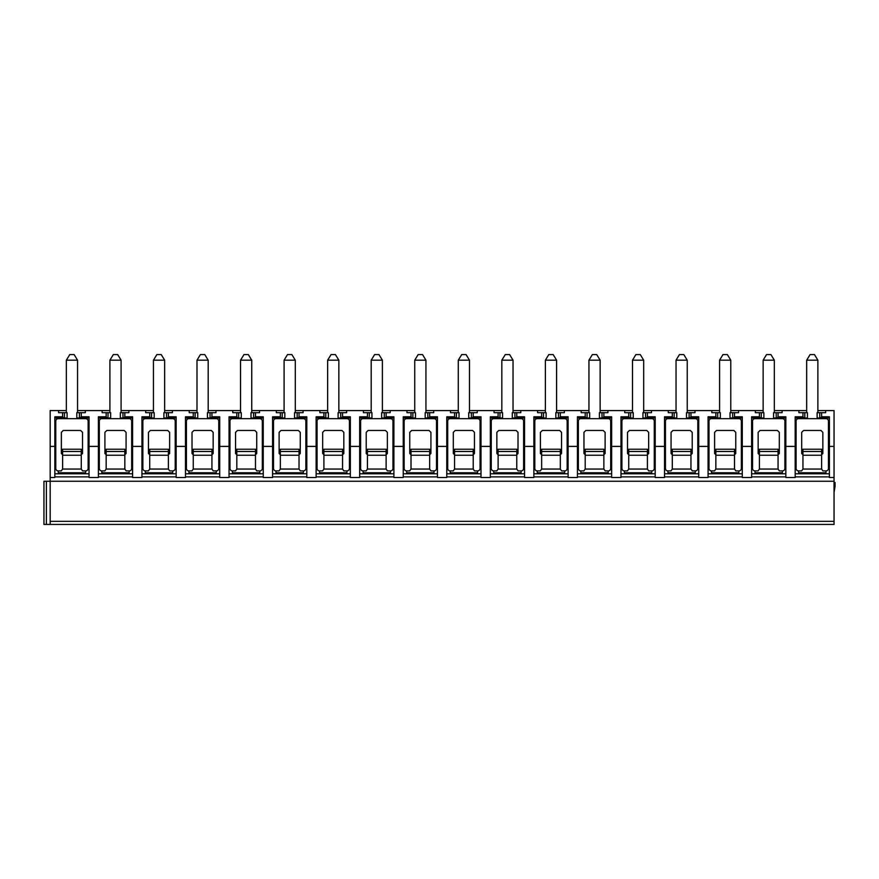<?xml version="1.0" encoding="UTF-8"?>
<svg xmlns="http://www.w3.org/2000/svg" width="879" height="879" viewBox="0 0 879 879"><rect width="100%" height="100%" fill="white"/><g stroke="black" fill="none" stroke-linecap="round" stroke-linejoin="round"><path stroke-width="1.32" d="M50.169 446.4L50.169 410.57L58.574 410.57L58.574 412.69L62.618 412.69L62.618 416.789L54.839 416.789L54.839 477.517L50.169 477.517L50.169 446.4L54.839 446.4M834.05 446.4L834.05 410.57L825.656 410.57L825.656 412.69L821.612 412.69L821.612 416.789L829.391 416.789L829.391 446.4L834.05 446.4L834.05 524.422L50.169 524.422L50.169 477.517M50.169 524.422L43.95 524.422L43.95 481.242L834.05 481.242M89.054 476.89L54.839 476.89M132.608 476.89L98.382 476.89M176.152 476.89L141.937 476.89M219.706 476.89L185.48 476.89M263.25 476.89L229.034 476.89M306.804 476.89L272.578 476.89M350.347 476.89L316.132 476.89M393.902 476.89L359.676 476.89M437.445 476.89L403.23 476.89M481 476.89L446.774 476.89M524.543 476.89L490.328 476.89M568.098 476.89L533.872 476.89M611.641 476.89L577.426 476.89M655.196 476.89L620.981 476.89M698.739 476.89L664.524 476.89M742.294 476.89L708.078 476.89M785.837 476.89L751.622 476.89M829.391 476.89L795.176 476.89M829.391 446.4L829.391 477.517L834.05 477.517M795.176 446.4L785.837 446.4L785.837 477.517L795.176 477.517L795.176 416.789L802.945 416.789L804.043 418.041L795.176 418.041M751.622 446.4L742.294 446.4L742.294 477.517L751.622 477.517L751.622 416.789L759.401 416.789L760.5 418.041L751.622 418.041M708.078 446.4L698.739 446.4L698.739 477.517L708.078 477.517L708.078 416.789L715.847 416.789L716.945 418.041L708.078 418.041M664.524 446.4L655.196 446.4L655.196 477.517L664.524 477.517L664.524 416.789L672.303 416.789L673.402 418.041L664.524 418.041M620.981 446.4L611.641 446.4L611.641 477.517L620.981 477.517L620.981 416.789L628.749 416.789L629.847 418.041L620.981 418.041M577.426 446.4L568.098 446.4L568.098 477.517L577.426 477.517L577.426 416.789L585.205 416.789L586.304 418.041L577.426 418.041M533.872 446.4L524.543 446.4L524.543 477.517L533.872 477.517L533.872 416.789L541.651 416.789L542.75 418.041L533.872 418.041M490.328 446.4L481 446.4L481 477.517L490.328 477.517L490.328 416.789L498.107 416.789L499.206 418.041L490.328 418.041M446.774 446.4L437.445 446.4L437.445 477.517L446.774 477.517L446.774 416.789L454.553 416.789L455.652 418.041L446.774 418.041M403.23 446.4L393.902 446.4L393.902 477.517L403.23 477.517L403.23 416.789L411.009 416.789L412.108 418.041L403.23 418.041M359.676 446.4L350.347 446.4L350.347 477.517L359.676 477.517L359.676 416.789L367.455 416.789L368.554 418.041L359.676 418.041M316.132 446.4L306.804 446.4L306.804 477.517L316.132 477.517L316.132 416.789L323.911 416.789L325.01 418.041L316.132 418.041M272.578 446.4L263.25 446.4L263.25 477.517L272.578 477.517L272.578 416.789L280.357 416.789L281.456 418.041L272.578 418.041M229.034 446.4L219.706 446.4L219.706 477.517L229.034 477.517L229.034 416.789L236.814 416.789L237.912 418.041L229.034 418.041M185.48 446.4L176.152 446.4L176.152 477.517L185.48 477.517L185.48 416.789L193.259 416.789L194.358 418.041L185.48 418.041M141.937 446.4L132.608 446.4L132.608 477.517L141.937 477.517L141.937 416.789L149.716 416.789L150.814 418.041L141.937 418.041M98.382 446.4L89.054 446.4L89.054 477.517L98.382 477.517L98.382 416.789L106.161 416.789L107.26 418.041L98.382 418.041M825.963 471.814L825.963 472.781L798.593 472.781L798.593 470.913L801.615 470.913L802.945 469.056L802.945 449.235L821.612 449.235L821.612 451.509L802.945 451.509M825.963 472.781L825.963 470.913L822.942 470.913L821.612 469.056L802.945 469.056M825.963 470.913A2.483 2.483 0 0 0 828.457 468.43L828.457 421.151A2.483 2.483 0 0 0 825.963 418.657L798.593 418.657A2.483 2.483 0 0 0 796.099 421.151L796.099 468.43A2.483 2.483 0 0 0 798.593 470.913M821.612 454.74L822.854 453.498L821.612 454.74L821.612 469.056L821.612 451.509M822.854 453.498L822.854 432.347L820.986 430.479L803.571 430.479L801.703 432.347L801.703 453.498L802.945 454.74M817.877 360.181L814.459 354.578L810.097 354.578L806.68 360.181L817.877 360.181L817.877 412.69M829.391 473.781L795.176 473.781M806.68 410.57L782.112 410.57L782.112 412.69L778.058 412.69L778.058 416.789L776.97 418.041L773.586 418.041L773.586 412.69L776.201 412.69L776.201 418.041M798.901 410.57L798.901 412.69L802.945 412.69L802.945 416.789M785.837 446.4L785.837 416.789L778.058 416.789M763.137 410.57L738.558 410.57L738.558 412.69L734.514 412.69L734.514 416.789L733.416 418.041L730.031 418.041L730.031 412.69L732.646 412.69L732.646 418.041M755.358 410.57L755.358 412.69L759.401 412.69L759.401 416.789M742.294 446.4L742.294 416.789L734.514 416.789M719.582 410.57L695.003 410.57L695.003 412.69L690.96 412.69L690.96 416.789L689.872 418.041L686.488 418.041L686.488 412.69L689.103 412.69L689.103 418.041M711.803 410.57L711.803 412.69L715.847 412.69L715.847 416.789M698.739 446.4L698.739 416.789L690.96 416.789M676.039 410.57L651.46 410.57L651.46 412.69L647.416 412.69L647.416 416.789L646.318 418.041L642.934 418.041L642.934 412.69L645.549 412.69L645.549 418.041M668.26 410.57L668.26 412.69L672.303 412.69L672.303 416.789M655.196 446.4L655.196 416.789L647.416 416.789M632.484 410.57L607.905 410.57L607.905 412.69L603.862 412.69L603.862 416.789L602.774 418.041L599.39 418.041L599.39 412.69L602.005 412.69L602.005 418.041M624.705 410.57L624.705 412.69L628.749 412.69L628.749 416.789M611.641 446.4L611.641 416.789L603.862 416.789M588.941 410.57L564.362 410.57L564.362 412.69L560.319 412.69L560.319 416.789L559.22 418.041L555.836 418.041L555.836 412.69L558.451 412.69L558.451 418.041M581.162 410.57L581.162 412.69L585.205 412.69L585.205 416.789M568.098 446.4L568.098 416.789L560.319 416.789M545.387 410.57L520.808 410.57L520.808 412.69L516.764 412.69L516.764 416.789L515.676 418.041L512.292 418.041L512.292 412.69L514.907 412.69L514.907 418.041M537.607 410.57L537.607 412.69L541.651 412.69L541.651 416.789M524.543 446.4L524.543 416.789L516.764 416.789M501.832 410.57L477.264 410.57L477.264 412.69L473.221 412.69L473.221 416.789L472.122 418.041L468.738 418.041L468.738 412.69L471.353 412.69L471.353 418.041M494.064 410.57L494.064 412.69L498.107 412.69L498.107 416.789M481 446.4L481 416.789L473.221 416.789M458.289 410.57L433.71 410.57L433.71 412.69L429.666 412.69L429.666 416.789L428.578 418.041L425.194 418.041L425.194 412.69L427.809 412.69L427.809 418.041M450.509 410.57L450.509 412.69L454.553 412.69L454.553 416.789M437.445 446.4L437.445 416.789L429.666 416.789M414.734 410.57L390.166 410.57L390.166 412.69L386.123 412.69L386.123 416.789L385.024 418.041L381.64 418.041L381.64 412.69L384.255 412.69L384.255 418.041M406.966 410.57L406.966 412.69L411.009 412.69L411.009 416.789M393.902 446.4L393.902 416.789L386.123 416.789M371.191 410.57L346.612 410.57L346.612 412.69L342.568 412.69L342.568 416.789L341.481 418.041L338.096 418.041L338.096 412.69L340.7 412.69L340.7 418.041M363.412 410.57L363.412 412.69L367.455 412.69L367.455 416.789M350.347 446.4L350.347 416.789L342.568 416.789M327.636 410.57L303.068 410.57L303.068 412.69L299.025 412.69L299.025 416.789L297.926 418.041L294.542 418.041L294.542 412.69L297.157 412.69L297.157 418.041M319.868 410.57L319.868 412.69L323.911 412.69L323.911 416.789M306.804 446.4L306.804 416.789L299.025 416.789M284.093 410.57L259.514 410.57L259.514 412.69L255.47 412.69L255.47 416.789L254.372 418.041L250.998 418.041L250.998 412.69L253.602 412.69L253.602 418.041M276.314 410.57L276.314 412.69L280.357 412.69L280.357 416.789M263.25 446.4L263.25 416.789L255.47 416.789M240.538 410.57L215.97 410.57L215.97 412.69L211.927 412.69L211.927 416.789L210.828 418.041L207.444 418.041L207.444 412.69L210.059 412.69L210.059 418.041M232.77 410.57L232.77 412.69L236.814 412.69L236.814 416.789M219.706 446.4L219.706 416.789L211.927 416.789M196.995 410.57L172.416 410.57L172.416 412.69L168.372 412.69L168.372 416.789L167.274 418.041L163.901 418.041L163.901 412.69L166.505 412.69L166.505 418.041M189.216 410.57L189.216 412.69L193.259 412.69L193.259 416.789M176.152 446.4L176.152 416.789L168.372 416.789M153.44 410.57L128.872 410.57L128.872 412.69L124.829 412.69L124.829 416.789L123.73 418.041L120.346 418.041L120.346 412.69L122.961 412.69L122.961 418.041M145.672 410.57L145.672 412.69L149.716 412.69L149.716 416.789M132.608 446.4L132.608 416.789L124.829 416.789M109.897 410.57L85.318 410.57L85.318 412.69L81.275 412.69L81.275 416.789L80.176 418.041L76.803 418.041L76.803 412.69L79.407 412.69L79.407 418.041M102.118 410.57L102.118 412.69L106.161 412.69L106.161 416.789M89.054 446.4L89.054 416.789L81.275 416.789M821.612 412.69L817.129 412.69L817.129 418.041L820.514 418.041L821.612 416.789M804.812 412.69L804.812 418.041L807.427 418.041L807.427 412.69L802.945 412.69M819.744 412.69L819.744 418.041M829.391 418.041L820.514 418.041M804.043 418.041L804.812 418.041M85.318 410.57L77.55 410.57M66.343 410.57L58.574 410.57M825.656 410.57L817.877 410.57M782.112 410.57L774.333 410.57M738.558 410.57L730.779 410.57M695.003 410.57L687.235 410.57M651.46 410.57L643.681 410.57M607.905 410.57L600.137 410.57M564.362 410.57L556.583 410.57M520.808 410.57L513.039 410.57M477.264 410.57L469.485 410.57M433.71 410.57L425.941 410.57M390.166 410.57L382.387 410.57M346.612 410.57L338.844 410.57M303.068 410.57L295.289 410.57M259.514 410.57L251.746 410.57M215.97 410.57L208.191 410.57M172.416 410.57L164.648 410.57M128.872 410.57L121.093 410.57M81.275 412.69L79.407 412.69M64.486 412.69L64.486 418.041L67.09 418.041L67.09 412.69L62.618 412.69M62.618 416.789L63.706 418.041L54.839 418.041M89.054 418.041L80.176 418.041M63.706 418.041L64.486 418.041M85.637 471.814L85.637 470.913A2.483 2.483 0 0 0 88.12 468.43L88.12 421.151A2.483 2.483 0 0 0 85.637 418.657L58.256 418.657A2.483 2.483 0 0 0 55.773 421.151L55.773 468.43A2.483 2.483 0 0 0 58.256 470.913L58.256 472.781L85.637 472.781M85.637 470.913L82.615 470.913L81.275 469.056L62.618 469.056L61.277 470.913L58.256 470.913M81.275 454.74L82.527 453.498L81.275 454.74L81.275 469.056L81.275 449.235L62.618 449.235L62.618 469.056M82.527 453.498L82.527 432.347L80.659 430.479L63.233 430.479L61.365 432.347L61.365 453.498L62.618 454.74M77.55 360.181L74.122 354.578L69.771 354.578L66.343 360.181L77.55 360.181L77.55 412.69M89.054 473.781L54.839 473.781M778.058 412.69L776.201 412.69M761.269 412.69L761.269 418.041L763.873 418.041L763.873 412.69L759.401 412.69M785.837 418.041L776.97 418.041M760.5 418.041L761.269 418.041M782.42 471.814L782.42 470.913A2.483 2.483 0 0 0 784.903 468.43L784.903 421.151A2.483 2.483 0 0 0 782.42 418.657L755.039 418.657A2.483 2.483 0 0 0 752.556 421.151L752.556 468.43A2.483 2.483 0 0 0 755.039 470.913L755.039 472.781L782.42 472.781M782.42 470.913L779.398 470.913L778.058 469.056L759.401 469.056L758.061 470.913L755.039 470.913M778.058 454.74L779.31 453.498L778.058 454.74L778.058 469.056L778.058 449.235L759.401 449.235L759.401 469.056M779.31 453.498L779.31 432.347L777.443 430.479L760.016 430.479L758.159 432.347L758.159 453.498L759.401 454.74M774.333 360.181L770.905 354.578L766.554 354.578L763.137 360.181L774.333 360.181L774.333 412.69M785.837 473.781L751.622 473.781M734.514 412.69L732.646 412.69M717.714 412.69L717.714 418.041L720.33 418.041L720.33 412.69L715.847 412.69M742.294 418.041L733.416 418.041M716.945 418.041L717.714 418.041M738.865 471.814L738.865 470.913A2.483 2.483 0 0 0 741.36 468.43L741.36 421.151A2.483 2.483 0 0 0 738.865 418.657L711.496 418.657A2.483 2.483 0 0 0 709.001 421.151L709.001 468.43A2.483 2.483 0 0 0 711.496 470.913L711.496 472.781L738.865 472.781M738.865 470.913L735.844 470.913L734.514 469.056L715.847 469.056L714.517 470.913L711.496 470.913M734.514 454.74L735.756 453.498L734.514 454.74L734.514 469.056L734.514 449.235L715.847 449.235L715.847 469.056M735.756 453.498L735.756 432.347L733.888 430.479L716.473 430.479L714.605 432.347L714.605 453.498L715.847 454.74M730.779 360.181L727.362 354.578L722.999 354.578L719.582 360.181L730.779 360.181L730.779 412.69M742.294 473.781L708.078 473.781M690.96 412.69L689.103 412.69M674.171 412.69L674.171 418.041L676.775 418.041L676.775 412.69L672.303 412.69M698.739 418.041L689.872 418.041M673.402 418.041L674.171 418.041M695.322 471.814L695.322 470.913A2.483 2.483 0 0 0 697.805 468.43L697.805 421.151A2.483 2.483 0 0 0 695.322 418.657L667.941 418.657A2.483 2.483 0 0 0 665.458 421.151L665.458 468.43A2.483 2.483 0 0 0 667.941 470.913L667.941 472.781L695.322 472.781M695.322 470.913L692.3 470.913L690.96 469.056L672.303 469.056L670.963 470.913L667.941 470.913M690.96 454.74L692.212 453.498L690.96 454.74L690.96 469.056L690.96 449.235L672.303 449.235L672.303 469.056M692.212 453.498L692.212 432.347L690.345 430.479L672.918 430.479L671.062 432.347L671.062 453.498L672.303 454.74M687.235 360.181L683.807 354.578L679.456 354.578L676.039 360.181L687.235 360.181L687.235 412.69M698.739 473.781L664.524 473.781M647.416 412.69L645.549 412.69M630.617 412.69L630.617 418.041L633.232 418.041L633.232 412.69L628.749 412.69M655.196 418.041L646.318 418.041M629.847 418.041L630.617 418.041M651.768 471.814L651.768 470.913A2.483 2.483 0 0 0 654.262 468.43L654.262 421.151A2.483 2.483 0 0 0 651.768 418.657L624.398 418.657A2.483 2.483 0 0 0 621.903 421.151L621.903 468.43A2.483 2.483 0 0 0 624.398 470.913L624.398 472.781L651.768 472.781M651.768 470.913L648.746 470.913L647.416 469.056L628.749 469.056L627.419 470.913L624.398 470.913M647.416 454.74L648.658 453.498L647.416 454.74L647.416 469.056L647.416 449.235L628.749 449.235L628.749 469.056M648.658 453.498L648.658 432.347L646.79 430.479L629.375 430.479L627.507 432.347L627.507 453.498L628.749 454.74M643.681 360.181L640.264 354.578L635.902 354.578L632.484 360.181L643.681 360.181L643.681 412.69M655.196 473.781L620.981 473.781M603.862 412.69L602.005 412.69M587.073 412.69L587.073 418.041L589.677 418.041L589.677 412.69L585.205 412.69M611.641 418.041L602.774 418.041M586.304 418.041L587.073 418.041M608.224 471.814L608.224 470.913A2.483 2.483 0 0 0 610.707 468.43L610.707 421.151A2.483 2.483 0 0 0 608.224 418.657L580.843 418.657A2.483 2.483 0 0 0 578.36 421.151L578.36 468.43A2.483 2.483 0 0 0 580.843 470.913L580.843 472.781L608.224 472.781M608.224 470.913L605.202 470.913L603.862 469.056L585.205 469.056L583.865 470.913L580.843 470.913M603.862 454.74L605.115 453.498L603.862 454.74L603.862 469.056L603.862 449.235L585.205 449.235L585.205 469.056M605.115 453.498L605.115 432.347L603.247 430.479L585.821 430.479L583.964 432.347L583.964 453.498L585.205 454.74M600.137 360.181L596.709 354.578L592.358 354.578L588.941 360.181L600.137 360.181L600.137 412.69M611.641 473.781L577.426 473.781M560.319 412.69L558.451 412.69M543.519 412.69L543.519 418.041L546.134 418.041L546.134 412.69L541.651 412.69M568.098 418.041L559.22 418.041M542.75 418.041L543.519 418.041M564.67 471.814L564.67 470.913A2.483 2.483 0 0 0 567.164 468.43L567.164 421.151A2.483 2.483 0 0 0 564.67 418.657L537.3 418.657A2.483 2.483 0 0 0 534.806 421.151L534.806 468.43A2.483 2.483 0 0 0 537.3 470.913L537.3 472.781L564.67 472.781M564.67 470.913L561.648 470.913L560.319 469.056L541.651 469.056L540.321 470.913L537.3 470.913M560.319 454.74L561.56 453.498L560.319 454.74L560.319 469.056L560.319 449.235L541.651 449.235L541.651 469.056M561.56 453.498L561.56 432.347L559.692 430.479L542.277 430.479L540.409 432.347L540.409 453.498L541.651 454.74M556.583 360.181L553.166 354.578L548.804 354.578L545.387 360.181L556.583 360.181L556.583 412.69M568.098 473.781L533.872 473.781M516.764 412.69L514.907 412.69M499.975 412.69L499.975 418.041L502.579 418.041L502.579 412.69L498.107 412.69M524.543 418.041L515.676 418.041M499.206 418.041L499.975 418.041M521.126 471.814L521.126 470.913A2.483 2.483 0 0 0 523.609 468.43L523.609 421.151A2.483 2.483 0 0 0 521.126 418.657L493.745 418.657A2.483 2.483 0 0 0 491.262 421.151L491.262 468.43A2.483 2.483 0 0 0 493.745 470.913L493.745 472.781L521.126 472.781M521.126 470.913L518.105 470.913L516.764 469.056L498.107 469.056L496.767 470.913L493.745 470.913M516.764 454.74L518.017 453.498L516.764 454.74L516.764 469.056L516.764 449.235L498.107 449.235L498.107 469.056M518.017 453.498L518.017 432.347L516.149 430.479L498.723 430.479L496.866 432.347L496.866 453.498L498.107 454.74M513.039 360.181L509.611 354.578L505.26 354.578L501.832 360.181L513.039 360.181L513.039 412.69M524.543 473.781L490.328 473.781M473.221 412.69L471.353 412.69M456.421 412.69L456.421 418.041L459.036 418.041L459.036 412.69L454.553 412.69M481 418.041L472.122 418.041M455.652 418.041L456.421 418.041M477.572 471.814L477.572 470.913A2.483 2.483 0 0 0 480.066 468.43L480.066 421.151A2.483 2.483 0 0 0 477.572 418.657L450.202 418.657A2.483 2.483 0 0 0 447.708 421.151L447.708 468.43A2.483 2.483 0 0 0 450.202 470.913L450.202 472.781L477.572 472.781M477.572 470.913L474.55 470.913L473.221 469.056L454.553 469.056L453.223 470.913L450.202 470.913M473.221 454.74L474.462 453.498L473.221 454.74L473.221 469.056L473.221 449.235L454.553 449.235L454.553 469.056M474.462 453.498L474.462 432.347L472.594 430.479L455.179 430.479L453.311 432.347L453.311 453.498L454.553 454.74M469.485 360.181L466.068 354.578L461.706 354.578L458.289 360.181L469.485 360.181L469.485 412.69M481 473.781L446.774 473.781M429.666 412.69L427.809 412.69M412.877 412.69L412.877 418.041L415.481 418.041L415.481 412.69L411.009 412.69M437.445 418.041L428.578 418.041M412.108 418.041L412.877 418.041M434.028 471.814L434.028 470.913A2.483 2.483 0 0 0 436.511 468.43L436.511 421.151A2.483 2.483 0 0 0 434.028 418.657L406.647 418.657A2.483 2.483 0 0 0 404.164 421.151L404.164 468.43A2.483 2.483 0 0 0 406.647 470.913L406.647 472.781L434.028 472.781M434.028 470.913L431.007 470.913L429.666 469.056L411.009 469.056L409.669 470.913L406.647 470.913M429.666 454.74L430.919 453.498L429.666 454.74L429.666 469.056L429.666 449.235L411.009 449.235L411.009 469.056M430.919 453.498L430.919 432.347L429.051 430.479L411.625 430.479L409.757 432.347L409.757 453.498L411.009 454.74M425.941 360.181L422.513 354.578L418.162 354.578L414.734 360.181L425.941 360.181L425.941 412.69M437.445 473.781L403.23 473.781M386.123 412.69L384.255 412.69M369.323 412.69L369.323 418.041L371.938 418.041L371.938 412.69L367.455 412.69M393.902 418.041L385.024 418.041M368.554 418.041L369.323 418.041M390.474 471.814L390.474 470.913A2.483 2.483 0 0 0 392.968 468.43L392.968 421.151A2.483 2.483 0 0 0 390.474 418.657L363.104 418.657A2.483 2.483 0 0 0 360.61 421.151L360.61 468.43A2.483 2.483 0 0 0 363.104 470.913L363.104 472.781L390.474 472.781M390.474 470.913L387.452 470.913L386.123 469.056L367.455 469.056L366.125 470.913L363.104 470.913M386.123 454.74L387.364 453.498L386.123 454.74L386.123 469.056L386.123 449.235L367.455 449.235L367.455 469.056M387.364 453.498L387.364 432.347L385.496 430.479L368.081 430.479L366.213 432.347L366.213 453.498L367.455 454.74M382.387 360.181L378.97 354.578L374.608 354.578L371.191 360.181L382.387 360.181L382.387 412.69M393.902 473.781L359.676 473.781M342.568 412.69L340.7 412.69M325.779 412.69L325.779 418.041L328.383 418.041L328.383 412.69L323.911 412.69M350.347 418.041L341.481 418.041M325.01 418.041L325.779 418.041M346.93 471.814L346.93 470.913A2.483 2.483 0 0 0 349.413 468.43L349.413 421.151A2.483 2.483 0 0 0 346.93 418.657L319.549 418.657A2.483 2.483 0 0 0 317.066 421.151L317.066 468.43A2.483 2.483 0 0 0 319.549 470.913L319.549 472.781L346.93 472.781M346.93 470.913L343.909 470.913L342.568 469.056L323.911 469.056L322.571 470.913L319.549 470.913M342.568 454.74L343.821 453.498L342.568 454.74L342.568 469.056L342.568 449.235L323.911 449.235L323.911 469.056M343.821 453.498L343.821 432.347L341.953 430.479L324.527 430.479L322.659 432.347L322.659 453.498L323.911 454.74M338.844 360.181L335.415 354.578L331.064 354.578L327.636 360.181L338.844 360.181L338.844 412.69M350.347 473.781L316.132 473.781M299.025 412.69L297.157 412.69M282.225 412.69L282.225 418.041L284.84 418.041L284.84 412.69L280.357 412.69M306.804 418.041L297.926 418.041M281.456 418.041L282.225 418.041M303.376 471.814L303.376 470.913A2.483 2.483 0 0 0 305.87 468.43L305.87 421.151A2.483 2.483 0 0 0 303.376 418.657L276.006 418.657A2.483 2.483 0 0 0 273.512 421.151L273.512 468.43A2.483 2.483 0 0 0 276.006 470.913L276.006 472.781L303.376 472.781M303.376 470.913L300.354 470.913L299.025 469.056L280.357 469.056L279.028 470.913L276.006 470.913M299.025 454.74L300.266 453.498L299.025 454.74L299.025 469.056L299.025 449.235L280.357 449.235L280.357 469.056M300.266 453.498L300.266 432.347L298.399 430.479L280.983 430.479L279.115 432.347L279.115 453.498L280.357 454.74M295.289 360.181L291.872 354.578L287.51 354.578L284.093 360.181L295.289 360.181L295.289 412.69M306.804 473.781L272.578 473.781M255.47 412.69L253.602 412.69M238.681 412.69L238.681 418.041L241.285 418.041L241.285 412.69L236.814 412.69M263.25 418.041L254.372 418.041M237.912 418.041L238.681 418.041M259.832 471.814L259.832 470.913A2.483 2.483 0 0 0 262.316 468.43L262.316 421.151A2.483 2.483 0 0 0 259.832 418.657L232.452 418.657A2.483 2.483 0 0 0 229.968 421.151L229.968 468.43A2.483 2.483 0 0 0 232.452 470.913L232.452 472.781L259.832 472.781M259.832 470.913L256.811 470.913L255.47 469.056L236.814 469.056L235.473 470.913L232.452 470.913M255.47 454.74L256.723 453.498L255.47 454.74L255.47 469.056L255.47 449.235L236.814 449.235L236.814 469.056M256.723 453.498L256.723 432.347L254.855 430.479L237.429 430.479L235.561 432.347L235.561 453.498L236.814 454.74M251.746 360.181L248.317 354.578L243.966 354.578L240.538 360.181L251.746 360.181L251.746 412.69M263.25 473.781L229.034 473.781M211.927 412.69L210.059 412.69M195.127 412.69L195.127 418.041L197.742 418.041L197.742 412.69L193.259 412.69M219.706 418.041L210.828 418.041M194.358 418.041L195.127 418.041M216.278 471.814L216.278 470.913A2.483 2.483 0 0 0 218.772 468.43L218.772 421.151A2.483 2.483 0 0 0 216.278 418.657L188.908 418.657A2.483 2.483 0 0 0 186.414 421.151L186.414 468.43A2.483 2.483 0 0 0 188.908 470.913L188.908 472.781L216.278 472.781M216.278 470.913L213.256 470.913L211.927 469.056L193.259 469.056L191.93 470.913L188.908 470.913M211.927 454.74L213.168 453.498L211.927 454.74L211.927 469.056L211.927 449.235L193.259 449.235L193.259 469.056M213.168 453.498L213.168 432.347L211.301 430.479L193.885 430.479L192.018 432.347L192.018 453.498L193.259 454.74M208.191 360.181L204.774 354.578L200.412 354.578L196.995 360.181L208.191 360.181L208.191 412.69M219.706 473.781L185.48 473.781M168.372 412.69L166.505 412.69M151.584 412.69L151.584 418.041L154.188 418.041L154.188 412.69L149.716 412.69M176.152 418.041L167.274 418.041M150.814 418.041L151.584 418.041M172.734 471.814L172.734 470.913A2.483 2.483 0 0 0 175.218 468.43L175.218 421.151A2.483 2.483 0 0 0 172.734 418.657L145.354 418.657A2.483 2.483 0 0 0 142.87 421.151L142.87 468.43A2.483 2.483 0 0 0 145.354 470.913L145.354 472.781L172.734 472.781M172.734 470.913L169.713 470.913L168.372 469.056L149.716 469.056L148.375 470.913L145.354 470.913M168.372 454.74L169.625 453.498L168.372 454.74L168.372 469.056L168.372 449.235L149.716 449.235L149.716 469.056M169.625 453.498L169.625 432.347L167.757 430.479L150.331 430.479L148.463 432.347L148.463 453.498L149.716 454.74M164.648 360.181L161.22 354.578L156.869 354.578L153.44 360.181L164.648 360.181L164.648 412.69M176.152 473.781L141.937 473.781M124.829 412.69L122.961 412.69M108.029 412.69L108.029 418.041L110.644 418.041L110.644 412.69L106.161 412.69M132.608 418.041L123.73 418.041M107.26 418.041L108.029 418.041M129.18 471.814L129.18 470.913A2.483 2.483 0 0 0 131.674 468.43L131.674 421.151A2.483 2.483 0 0 0 129.18 418.657L101.81 418.657A2.483 2.483 0 0 0 99.316 421.151L99.316 468.43A2.483 2.483 0 0 0 101.81 470.913L101.81 472.781L129.18 472.781M129.18 470.913L126.158 470.913L124.829 469.056L106.161 469.056L104.832 470.913L101.81 470.913M124.829 454.74L126.071 453.498L124.829 454.74L124.829 469.056L124.829 449.235L106.161 449.235L106.161 469.056M126.071 453.498L126.071 432.347L124.203 430.479L106.788 430.479L104.92 432.347L104.92 453.498L106.161 454.74M121.093 360.181L117.676 354.578L113.314 354.578L109.897 360.181L121.093 360.181L121.093 412.69M132.608 473.781L98.382 473.781M834.05 492.438L835.05 486.472L835.05 482.494L834.05 482.494M43.95 524.422L43.95 481.242M834.05 521.335L50.169 521.335M821.612 455.234L802.945 455.234M81.275 451.509L62.618 451.509M81.275 455.234L62.618 455.234M778.058 451.509L759.401 451.509M778.058 455.234L759.401 455.234M734.514 451.509L715.847 451.509M734.514 455.234L715.847 455.234M690.96 451.509L672.303 451.509M690.96 455.234L672.303 455.234M647.416 451.509L628.749 451.509M647.416 455.234L628.749 455.234M603.862 451.509L585.205 451.509M603.862 455.234L585.205 455.234M560.319 451.509L541.651 451.509M560.319 455.234L541.651 455.234M516.764 451.509L498.107 451.509M516.764 455.234L498.107 455.234M473.221 451.509L454.553 451.509M473.221 455.234L454.553 455.234M429.666 451.509L411.009 451.509M429.666 455.234L411.009 455.234M386.123 451.509L367.455 451.509M386.123 455.234L367.455 455.234M342.568 451.509L323.911 451.509M342.568 455.234L323.911 455.234M299.025 451.509L280.357 451.509M299.025 455.234L280.357 455.234M255.47 451.509L236.814 451.509M255.47 455.234L236.814 455.234M211.927 451.509L193.259 451.509M211.927 455.234L193.259 455.234M168.372 451.509L149.716 451.509M168.372 455.234L149.716 455.234M124.829 451.509L106.161 451.509M124.829 455.234L106.161 455.234M46.378 524.422L46.378 481.242M806.68 360.181L806.68 412.69M806.68 418.041L806.68 418.657M817.877 418.041L817.877 418.657M66.343 360.181L66.343 412.69M66.343 418.041L66.343 418.657M77.55 418.041L77.55 418.657M763.137 360.181L763.137 412.69M763.137 418.041L763.137 418.657M774.333 418.041L774.333 418.657M719.582 360.181L719.582 412.69M719.582 418.041L719.582 418.657M730.779 418.041L730.779 418.657M676.039 360.181L676.039 412.69M676.039 418.041L676.039 418.657M687.235 418.041L687.235 418.657M632.484 360.181L632.484 412.69M632.484 418.041L632.484 418.657M643.681 418.041L643.681 418.657M588.941 360.181L588.941 412.69M588.941 418.041L588.941 418.657M600.137 418.041L600.137 418.657M545.387 360.181L545.387 412.69M545.387 418.041L545.387 418.657M556.583 418.041L556.583 418.657M501.832 360.181L501.832 412.69M501.832 418.041L501.832 418.657M513.039 418.041L513.039 418.657M458.289 360.181L458.289 412.69M458.289 418.041L458.289 418.657M469.485 418.041L469.485 418.657M414.734 360.181L414.734 412.69M414.734 418.041L414.734 418.657M425.941 418.041L425.941 418.657M371.191 360.181L371.191 412.69M371.191 418.041L371.191 418.657M382.387 418.041L382.387 418.657M327.636 360.181L327.636 412.69M327.636 418.041L327.636 418.657M338.844 418.041L338.844 418.657M284.093 360.181L284.093 412.69M284.093 418.041L284.093 418.657M295.289 418.041L295.289 418.657M240.538 360.181L240.538 412.69M240.538 418.041L240.538 418.657M251.746 418.041L251.746 418.657M196.995 360.181L196.995 412.69M196.995 418.041L196.995 418.657M208.191 418.041L208.191 418.657M153.44 360.181L153.44 412.69M153.44 418.041L153.44 418.657M164.648 418.041L164.648 418.657M109.897 360.181L109.897 412.69M109.897 418.041L109.897 418.657M121.093 418.041L121.093 418.657"/></g></svg>
